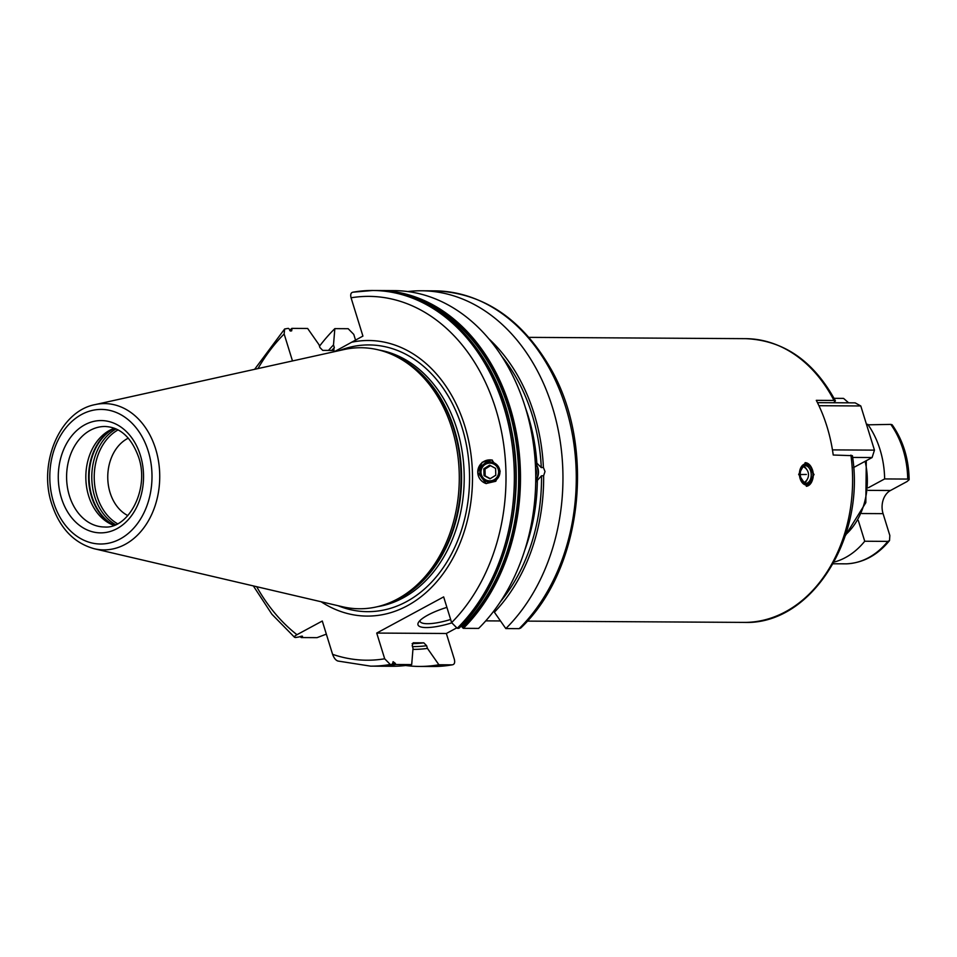<?xml version="1.0" encoding="UTF-8"?>
<svg xmlns="http://www.w3.org/2000/svg" width="957" height="957" viewBox="0 0 957 957"><rect width="100%" height="100%" fill="white"/><g stroke="black" fill="none" stroke-linecap="round" stroke-linejoin="round"><path stroke-width="1.44" d="M850.917 455.113A141.875 107.722 -89.7 0 1 744.032 622.397C810.675 625.28 865.666 538.647 852.4 455.676L833.224 455.018A141.875 107.722 90.3 0 0 826.956 426.487A141.875 107.722 90.3 0 0 816.297 400.337L833.99 400.445L835.437 400.875L833.631 402.741L855.175 402.873L860.786 405.959L874.459 450.137L872.102 457.542L853.596 467.542M798.664 474.409L805.351 462.674L814.048 474.505L806.619 486.276L798.664 474.409M290.473 331.086A186.531 141.624 90.3 0 1 291.933 329.615L291.813 328.371L307.64 328.466L319.076 344.819L319.913 347.523L322.724 350.382L333.299 350.441L334.34 347.606L333.503 344.915L334.842 328.634L348.169 328.706L353.767 334.388L355.537 340.082M432.552 666.515A187.835 142.617 -89.7 0 0 452.218 664.84L438.892 664.756A187.835 142.617 90.3 0 1 419.226 666.431L432.552 666.515L452.218 664.84C454.455 664.529 455.149 662.651 454.312 659.206L446.357 633.486L456.262 628.127M254.634 369.318L284.66 328.969L284.145 333.981L292.483 360.945M284.66 328.969L288.344 328.359L291.586 330.943L291.933 329.615M333.299 350.441L334.113 350.106M334.412 351.674L362.918 336.086L351.063 297.794C350.238 294.349 350.932 292.471 353.169 292.16L372.835 290.485A187.835 142.617 90.3 0 1 507.222 419.094A187.835 142.617 90.3 0 1 457.219 628.294L458.762 628.306A187.835 142.617 -89.7 0 0 508.765 419.094A187.835 142.617 -89.7 0 0 374.39 290.497C437.349 289.54 496.516 349.891 511.481 429.956C526.601 501.827 504.937 583.902 459.073 628.175M817.469 402.646L833.631 402.741M818.941 405.708L860.786 405.959M832.458 449.886L874.459 450.137M834.014 562.118A82.757 62.839 -89.7 0 0 864.733 541.243L887.809 541.387L889.52 540.573L889.843 535.513L883.072 513.646A17.728 13.47 90.3 0 1 890.465 490.498L868.214 490.367M868.478 487.675L884.639 478.931L907.714 479.074L909.15 479.672L907.092 481.515L890.465 490.498M909.15 479.672C908.743 458.678 903.073 440.387 892.151 424.764L890.8 424.394A82.757 62.839 90.3 0 1 907.714 479.074M833.104 563.781L846.443 563.84M834.085 398.327L843.548 398.387L848.644 402.825M866.635 424.848L890.8 424.394M864.733 541.243L858.285 520.441M884.639 478.931A82.757 62.839 -89.7 0 0 867.712 424.262M127.843 515.584A41.378 31.414 90.3 0 1 110.079 492.664A41.378 31.414 -89.7 0 1 128.31 438.162M114.445 428.246A50.242 38.148 -89.7 0 0 112.34 429.047A50.242 38.148 -89.7 0 0 88.654 495.953A50.242 38.148 90.3 0 0 111.778 524.508A50.242 38.148 90.3 0 0 113.859 525.345M390.432 602.408L392.765 601.415A129.458 98.296 90.3 0 0 453.797 429.047A129.458 98.296 -89.7 0 0 394.224 355.478L391.903 354.461A130.523 99.097 -89.7 0 1 451.967 428.628A130.523 99.097 90.3 0 1 390.432 602.408A130.523 99.097 90.3 0 1 342.558 606.762L94.312 548.756A73.151 55.542 -89.7 0 0 147.33 522.63A73.151 55.542 -89.7 0 0 155.632 448.929A73.151 55.542 -89.7 0 0 95.174 404.596C59.789 411.139 37.981 463.284 51.774 504.064C59.753 528.168 73.928 543.062 94.312 548.756M391.903 354.461A130.523 99.097 -89.7 0 0 344.089 349.532L95.174 404.596M321.097 601.75A137.796 104.624 90.3 0 0 438.964 579.093A137.796 104.624 90.3 0 0 464.779 425.913A137.796 104.624 -89.7 0 0 351.482 342.271M457.219 628.294L451.62 622.612L443.653 596.893L376.723 633.067L446.357 633.486M337.773 661.012L370.61 666.144A187.835 142.617 -89.7 0 0 390.289 664.469L384.69 658.787L376.723 633.067M338.539 661.143C336.146 660.797 334.16 658.524 332.593 654.337L322.282 621.021L296.957 634.706C294.038 636.429 293.596 637.374 295.641 637.518L299.146 636.919C301.922 635.903 302.902 635.915 302.089 636.943L301.228 637.553A187.835 142.617 90.3 0 1 300.055 636.572M500.2 471.167L491.922 460.006L482.161 462.279L477.758 472.375L486.048 483.536L495.798 481.263L500.2 471.167M519.149 628.653L520.728 628.031C582.227 569.917 596.211 446.991 550.622 368.469C521.804 318.681 483.189 292.818 434.777 290.856A187.835 142.617 -89.7 0 1 569.152 419.453A187.835 142.617 -89.7 0 1 519.149 628.653L505.822 628.582L494.386 612.229A170.825 129.697 -89.7 0 0 543.636 475.701L541.518 475.808L535.705 482.184M438.892 664.756L427.456 648.403L426.619 645.712L423.819 642.841L413.233 642.781L412.192 645.628L413.029 648.32L411.689 664.601L395.863 664.505L395.217 663.261A186.531 141.624 90.3 0 1 392.322 663.727M390.289 664.469L392.394 664.481L393.088 661.682L395.217 663.261M395.863 664.505A187.835 142.617 90.3 0 1 376.197 666.18A187.835 142.617 90.3 0 1 374.462 666.156M289.684 330.536A187.835 142.617 90.3 0 1 291.813 328.371M414.501 298.297A186.531 141.624 90.3 0 1 516.158 442.804A186.531 141.624 90.3 0 1 462.147 627.074L462.387 627.529A187.01 141.995 -89.7 0 0 514.998 432.971A187.01 141.995 -89.7 0 0 399.799 293.643M411.689 664.601A187.835 142.617 90.3 0 1 392.011 666.275L376.197 666.18M301.228 637.553L317.042 637.649L326.349 634.144M392.394 664.481A187.835 142.617 90.3 0 1 372.728 666.156L370.61 666.144M463.355 628.33L478.62 628.414A187.835 142.617 90.3 0 0 528.623 419.214A187.835 142.617 90.3 0 0 394.236 290.617L378.984 290.521A187.835 142.617 90.3 0 1 513.359 419.13A187.835 142.617 90.3 0 1 463.355 628.33L462.387 627.529M535.214 461.513L541.279 467.59L543.409 467.471A170.825 129.697 -89.7 0 0 488.836 338.778M427.456 648.403A170.825 129.697 90.3 0 1 412.945 649.384M333.503 344.915A170.825 129.697 -89.7 0 0 328.502 350.418M494.386 612.229L493.956 610.841M419.226 666.431A187.835 142.617 90.3 0 1 405.624 665.498M543.409 467.471L545.012 471.538L543.636 475.701M407.838 291.55A187.835 142.617 90.3 0 1 421.451 290.772A187.835 142.617 90.3 0 1 555.826 419.381A187.835 142.617 90.3 0 1 505.822 628.582M319.506 346.207A187.835 142.617 90.3 0 1 334.842 328.634M302.508 636.249L302.089 636.943A186.531 141.624 90.3 0 1 301.24 636.249M295.641 637.518L294.517 637.266L271.932 614.262L253.354 585.923M462.147 627.074L461.274 625.962M459.252 627.517L458.762 628.306L459.252 627.517M451.716 622.899A32.514 8.134 -17.2 0 1 418.424 622.493A32.514 8.134 -17.2 0 1 427.887 615.088A32.514 8.134 -17.2 0 1 446.895 607.372M450.639 619.466A29.559 7.393 -17.2 0 1 419.967 621.225A29.559 7.393 -17.2 0 1 419.884 620.65M535.286 462.793A11.819 7.692 -93.1 0 1 536.877 465.389A11.819 7.692 -93.1 0 1 537.009 465.7M535.729 480.558A10.635 6.914 86.9 0 0 537.738 476.981A10.635 6.914 86.9 0 0 538.456 471.837A10.635 6.914 86.9 0 0 537.152 465.987A10.635 6.914 86.9 0 0 535.31 463.176M537.631 477.28A11.819 7.692 -93.1 0 1 537.535 477.603A11.819 7.692 -93.1 0 1 535.729 481.072M492.436 460.161A12.118 12.058 -74.8 0 0 477.758 472.375A12.118 12.058 105.2 0 0 486.323 483.608M479.924 472.339A10.06 10.001 -74.8 0 0 490.211 482.077A10.06 10.001 -74.8 0 0 499.937 471.717A10.06 10.001 -74.8 0 0 489.637 461.98A10.06 10.001 -74.8 0 0 479.924 472.339M498.633 471.717A8.864 8.816 105.2 0 1 490.068 480.857A8.864 8.816 105.2 0 1 480.988 472.28A8.864 8.816 -74.8 0 1 489.553 463.14A8.864 8.816 -74.8 0 1 498.633 471.717M483.835 468.774L484.027 475.593L490.008 478.811L495.786 475.222L495.594 468.404L489.613 465.174L483.835 468.774L484.984 469.086L485.187 475.904L490.271 478.656M484.027 475.593L485.187 475.904M490.51 465.652L484.984 469.086M852.627 457.434L872.102 457.542M812.457 479.935A11.819 7.692 -93.1 0 1 812.361 480.258A11.819 7.692 -93.1 0 1 806.356 486.288M799.43 474.409A10.635 6.914 86.9 0 0 804.921 484.744A10.635 6.914 86.9 0 0 812.565 479.636A10.635 6.914 86.9 0 0 813.283 474.493A10.635 6.914 86.9 0 0 811.967 468.631A10.635 6.914 86.9 0 0 804.083 464.265A10.635 6.914 86.9 0 0 799.43 474.409M805.088 462.686A11.819 7.692 -93.1 0 1 811.703 468.033A11.819 7.692 -93.1 0 1 811.835 468.344M807.146 479.529A8.84 5.742 -93.1 0 1 804.359 483.01M806.595 469.325A8.84 5.742 86.9 0 0 803.449 466.167M802.887 466.573A8.374 5.443 -93.1 0 1 803.019 466.621A8.864 8.864 0 0 1 803.88 482.603A8.374 5.443 -93.1 0 1 803.748 482.663M833.99 400.445A141.875 107.722 -89.7 0 0 745.718 338.658C783.819 340.345 813.725 361.088 835.437 400.875M887.809 541.387A82.757 62.839 90.3 0 1 846.239 563.852M845.641 534.688A65.028 49.369 -89.7 0 0 865.092 461.334M883.072 513.646L861.898 513.526M118.082 429.884A50.984 38.711 -89.7 0 0 97.076 496.276A50.984 38.711 90.3 0 0 117.52 523.742M115.558 524.675A52.025 39.5 90.3 0 1 94.707 496.671A52.025 39.5 -89.7 0 1 116.12 428.927M114.589 428.293A52.025 39.5 -89.7 0 0 92.016 496.647A52.025 39.5 90.3 0 0 114.015 525.285M113.584 525.237A51.905 39.404 90.3 0 1 91.501 496.599A51.905 39.404 -89.7 0 1 114.158 428.341M69.418 495.834A50.242 38.148 -89.7 0 0 104.457 526.984C128.382 529.197 149.842 489.29 138.598 457.135C131.432 437.421 120.247 427.205 105.043 426.487A50.242 38.148 -89.7 0 0 69.418 495.834M61.415 498.059A56.164 42.634 -89.7 0 0 116.981 528.659A56.164 42.634 -89.7 0 0 140.392 455.365A56.164 42.634 -89.7 0 0 84.826 424.776A56.164 42.634 -89.7 0 0 61.415 498.059M148.227 451.13A67.301 51.104 -89.7 0 0 81.632 414.465A67.301 51.104 -89.7 0 0 53.568 502.293A67.301 51.104 -89.7 0 0 120.175 538.958A67.301 51.104 -89.7 0 0 148.227 451.13M390.396 353.815A129.339 98.2 -89.7 0 1 454.312 429.107A129.339 98.2 90.3 0 1 388.925 603.03M377.56 606.666A129.339 98.2 90.3 0 0 456.956 429.119A129.339 98.2 -89.7 0 0 379.092 350.047M339.484 350.549A133.382 101.275 -89.7 0 1 462.075 427.6A133.382 101.275 90.3 0 1 442.792 568.302A133.382 101.275 90.3 0 1 337.977 605.685M451.62 622.612A181.926 138.131 -89.7 0 0 495.81 409.141A181.926 138.131 -89.7 0 0 351.063 297.794M332.593 654.337A181.926 138.131 -89.7 0 0 384.69 658.787M284.145 333.981A181.926 138.131 -89.7 0 0 257.971 368.589M256.679 586.701A181.926 138.131 -89.7 0 0 296.957 634.706M376.687 290.533A187.835 142.617 90.3 0 1 378.984 290.521L376.687 290.533M353.169 292.16A187.835 142.617 90.3 0 1 372.835 290.485L374.39 290.497M423.819 642.841A165.071 125.343 90.3 0 1 412.132 643.63M536.853 463.236A165.071 125.343 -89.7 0 0 525.537 408.053M524.687 550.395A165.071 125.343 -89.7 0 0 537.344 480.402M426.619 645.712A168.037 127.58 90.3 0 1 412.491 646.597M501.839 356.399A168.037 127.58 90.3 0 1 541.279 467.59M331.732 350.429A168.037 127.58 90.3 0 1 334.34 347.606M541.518 475.808A168.037 127.58 90.3 0 1 500.391 601.774M535.741 479.756A10.025 6.52 -93.1 0 0 538.049 471.837A10.025 6.52 86.9 0 0 535.358 463.978M535.741 476.299A8.84 5.742 -93.1 0 0 536.387 471.885A8.84 5.742 86.9 0 0 535.537 467.578M812.876 474.493A10.025 6.52 86.9 0 0 806.069 464.444A10.025 6.52 86.9 0 0 799.837 474.421A10.025 6.52 -93.1 0 0 806.643 484.469A10.025 6.52 -93.1 0 0 812.876 474.493M811.213 474.54A8.84 5.742 86.9 0 0 804.981 465.676C802.229 465.844 800.614 468.763 800.124 474.433C801.045 480.438 802.983 483.405 805.938 483.333A8.84 5.742 -93.1 0 0 811.213 474.54M806.356 474.457L800.124 474.54M744.032 622.397L527.295 621.117M500.487 620.949L485.749 620.866M745.718 338.658L528.97 337.366M889.52 540.573C877.545 555.204 863.154 562.967 846.335 563.852M866.288 460.676L865.822 502.664L845.318 535.705M421.451 290.772L434.777 290.856M537.152 465.987L536.877 465.389M537.738 476.981L537.535 477.603M812.565 479.636L812.361 480.258M811.967 468.631L811.703 468.033"/></g></svg>
